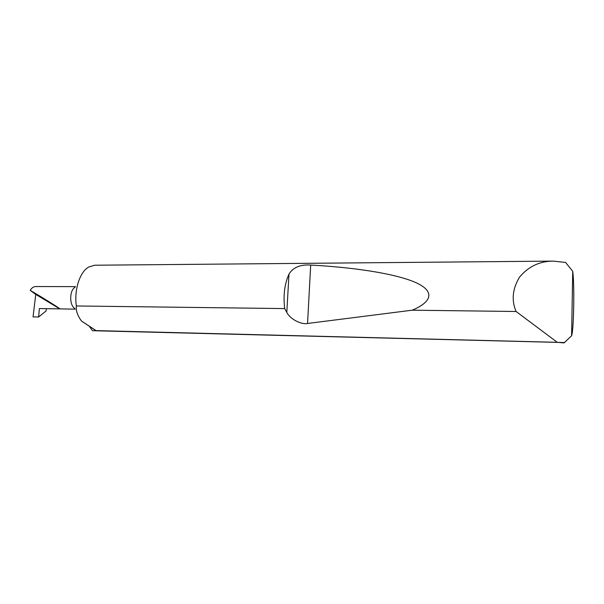 <?xml version="1.0" encoding="UTF-8"?>
<svg xmlns="http://www.w3.org/2000/svg" width="604" height="604" viewBox="0 0 604 604"><rect width="100%" height="100%" fill="white"/><g stroke="black" fill="none" stroke-linecap="round" stroke-linejoin="round"><path stroke-width="0.91" d="M74.798 308.418C69.249 305.299 69.369 290.388 74.964 287.361M564.491 342.559L92.533 330.705L96.187 330.803L81.517 321.049L96.059 330.599L557.288 342.325L516.11 311.498C511.339 300.399 512.449 288.991 519.44 277.274C528.326 266.553 539.599 261.162 553.241 261.109L565.571 262.446L572.72 271.264L571.603 335.726C573.83 330.199 574.6 284.295 572.72 271.264M284.68 308.584C283.133 295.401 284.559 283.91 288.984 274.118C293.106 267.383 300.339 264.363 310.69 265.065C351.203 267.202 393.249 273.076 414.45 282.008C435.65 290.939 432.17 301.857 412.238 310.192L307.549 323.472C301.071 324.846 289.875 318.882 286.809 312.381L284.68 308.584L76.361 305.964C75.832 310.698 77.554 315.726 81.517 321.049M76.361 305.964C73.998 289.965 79.758 272.117 88.546 267.089L94.685 265.224L553.241 261.109M75.455 286.636L35.674 286.545C33.514 286.628 31.687 287.912 30.2 290.396C39.026 295.333 61.48 309.354 59.743 308.848L35.764 294.405L33.046 316.904L38.611 317.009L46.108 310.954L46.304 308.735M516.11 311.498L412.238 310.192M563.774 342.891L557.288 342.325M75.266 309.142L39.381 308.561L38.611 317.009M39.381 308.561L59.743 308.848M30.2 290.396L35.764 294.405M89.664 326.87L92.533 330.705M564.098 342.898L571.603 335.726M286.809 312.381L288.984 274.118M307.549 323.472L310.69 265.065"/></g></svg>
